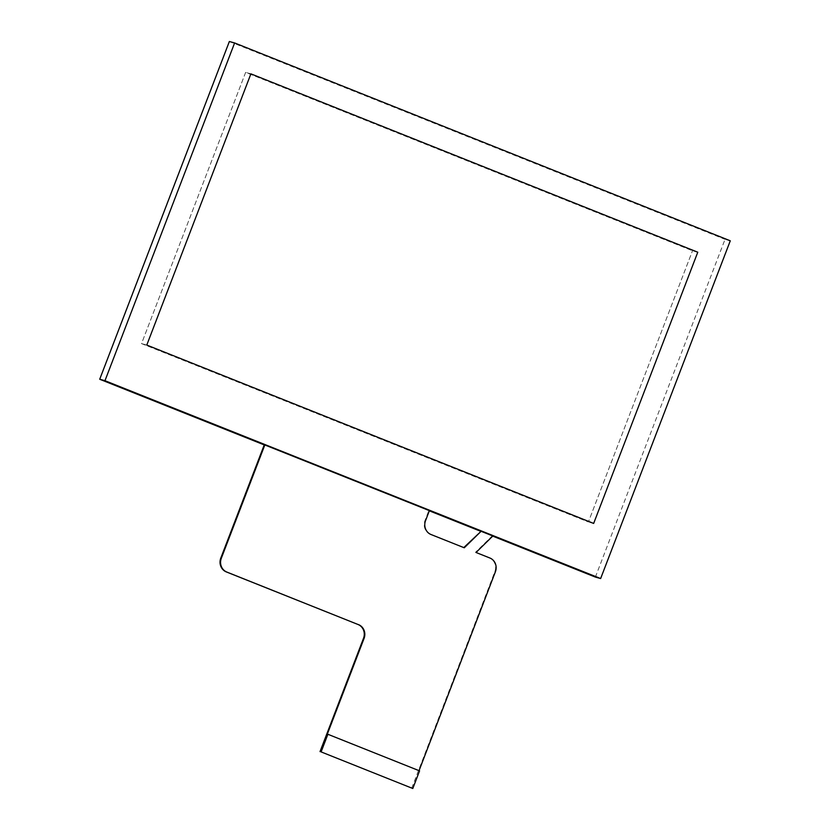 <?xml version="1.0" encoding="UTF-8"?>
<svg xmlns="http://www.w3.org/2000/svg" width="830" height="830" viewBox="0 0 830 830"><rect width="100%" height="100%" fill="white"/><g stroke="black" fill="none" stroke-linecap="round" stroke-linejoin="round"><path stroke-width="0.62" stroke-dasharray="4.15 3.11" d="M697.771 252.216L692.511 250.753L245.639 72.386L141.536 343.61L588.397 521.977L692.511 250.753L588.397 521.977L141.536 343.61L245.639 72.386L692.511 250.753L697.771 252.216M593.658 523.429L588.397 521.977L593.658 523.429M146.786 345.062L141.536 343.61L146.786 345.062M250.899 73.849L245.639 72.386L250.899 73.849M492.719 536.118L480.477 531.221M429.328 510.813L264.241 444.911M730.286 240.804L725.026 239.351L595.38 577.089M229.36 41.5L725.026 239.351M464.271 547.79L430.521 534.385A10.79 10.116 -74.5 0 1 424.981 520.555L428.851 510.481L264.282 444.797M411.711 788.199L494.836 571.663A10.79 10.116 105.5 0 0 489.295 557.843L475.486 552.324L492.325 535.817L480.57 531.127M327.331 734.125L419.046 770.665M419.026 770.728L419.565 770.873M476.026 552.479L475.486 552.324M492.864 535.973L492.325 535.817M429.39 510.637L428.851 510.481M424.981 520.555L425.531 520.711M431.061 534.53L430.521 534.385M489.295 557.843L489.835 557.988M495.375 571.818L494.836 571.663"/><path stroke-width="1.25" d="M593.658 523.429L697.771 252.216L250.899 73.849L146.786 345.062L593.658 523.429L146.786 345.062L250.899 73.849L697.771 252.216L593.658 523.429M600.64 578.541L104.974 380.7L99.714 379.248L229.36 41.5L234.62 42.953L730.286 240.804L600.64 578.541L595.38 577.089L492.719 536.118M480.477 531.221L429.328 510.813M264.241 444.911L99.714 379.248M104.974 380.7L234.62 42.953M264.832 444.953L264.282 444.797L220.79 558.102A10.79 10.116 105.5 0 0 226.331 571.922L226.87 572.077A10.79 10.116 -74.5 0 1 221.33 558.248L264.832 444.953L429.39 510.637L425.531 520.711A10.79 10.116 105.5 0 0 431.061 534.53L464.271 547.79L481.11 531.283L463.773 547.592M481.11 531.283L492.864 535.973L476.026 552.479L489.835 557.988A10.79 10.116 -74.5 0 1 495.375 571.818L419.046 770.665M412.801 788.5L419.565 770.873L327.881 734.28L321.117 751.907L412.801 788.5L321.117 751.907M226.87 572.077L357.979 624.471A10.79 10.116 -74.5 0 1 363.519 638.301L320.027 751.607M363.519 638.301L364.059 638.446A10.79 10.116 105.5 0 0 358.529 624.627M364.059 638.446L327.331 734.125L327.881 734.28M226.331 571.922L357.979 624.471M221.33 558.248L220.79 558.102"/></g></svg>
